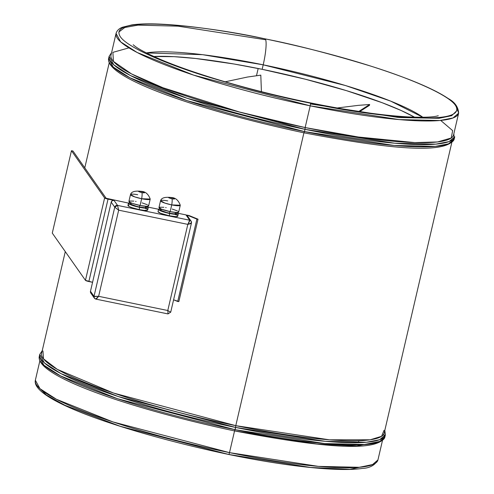 <?xml version="1.0" encoding="UTF-8"?>
<svg xmlns="http://www.w3.org/2000/svg" width="494" height="494" viewBox="0 0 494 494"><rect width="100%" height="100%" fill="white"/><g stroke="black" fill="none" stroke-linecap="round" stroke-linejoin="round"><path stroke-width="0.74" d="M440.71 120.425L452.646 130.62L451.244 138.005L437.517 141.951L414.799 142.593L358.341 137.011L305.144 127.557A175.87 26.904 13.1 0 1 111.002 55.149L116.059 33.425L120.666 41.885L137.116 52.475L193.586 75.113L310.201 105.833L305.144 127.557L310.201 105.833A175.87 26.904 -166.9 0 1 116.059 33.425C116.955 30.529 119.122 28.461 122.568 27.207L131.707 24.941C154.937 21.359 207.196 26.904 265.272 38.884A2.334 0.389 101.6 0 1 265.327 38.927A2.334 0.389 -78.4 0 0 265.266 38.884A2.334 0.389 -78.4 0 0 265.21 38.903A2.334 0.389 101.6 0 1 265.266 38.884C321.446 50.635 369.679 64.288 409.958 79.843C427.051 86.58 439.808 92.816 448.237 98.547C454.801 102.116 458.271 106.982 458.642 113.151A175.87 26.904 -166.9 0 1 310.201 105.833A2.334 0.389 -78.4 0 0 310.417 103.153A22.57 3.761 -78.4 0 0 309.862 102.764A22.57 3.761 101.6 0 1 310.417 103.153C360.354 114.509 469.893 128.755 455.493 105.45C448.503 94.687 409.859 78.311 370.407 65.998C329.189 53.5 294.158 44.479 265.327 38.927A22.57 3.761 101.6 0 1 263.203 64.825L345.405 85.518L390.661 101.116L422.821 117.251A150.966 23.095 -166.9 0 0 263.203 64.825L262.16 69.314A150.966 23.095 13.1 0 0 153.869 56.514L174.104 56.668L195.735 58.502L234.088 64.01L262.16 69.314L263.203 64.825A22.57 3.761 -78.4 0 0 265.327 38.927C294.158 44.479 329.189 53.5 370.407 65.998C409.859 78.311 448.503 94.687 455.493 105.45C469.893 128.755 360.354 114.509 310.417 103.153A2.334 0.389 101.6 0 1 310.201 105.833L399.14 119.585L439.845 120.505L453.01 117.973L458.642 113.151L456.592 107.334M128.934 47.869L112.879 52.364L113.435 61.417L131.497 73.902L162.927 87.728L239.534 112.033L305.144 127.557L305.002 129.342L305.144 127.557A175.87 26.904 13.1 0 0 453.591 134.868L458.642 113.151M305.002 129.342L394.725 143.217L435.788 144.143L449.071 141.587L454.758 136.721A177.426 27.145 -166.9 0 1 305.002 129.342L304.477 131.589A177.426 27.145 13.1 0 0 454.233 138.968L448.546 143.834L435.27 146.385L394.2 145.464L304.477 131.589L303.964 132.824L304.477 131.589L186.831 100.597L129.86 77.756L113.262 67.073L108.618 58.539A177.426 27.145 13.1 0 0 304.477 131.589L305.002 129.342A177.426 27.145 -166.9 0 1 109.137 56.291L113.787 64.825L130.379 75.514L187.356 98.349L305.002 129.342M384.029 430.336L381.572 436.319L370.191 439.79L329.424 439.808L235.774 425.661L303.921 132.818L235.774 425.661A175.87 26.904 13.1 0 0 384.215 432.972L451.782 142.636M384.807 430.453L385.382 434.825A177.426 27.145 -166.9 0 1 235.626 427.446L235.774 425.661L235.626 427.446L325.355 441.321L366.418 442.247L379.701 439.697L385.382 434.825L384.684 430.978M234.551 430.904L235.626 427.446L235.107 429.694A177.426 27.145 13.1 0 0 384.863 437.073L379.176 441.945L365.893 444.495L324.83 443.569L235.107 429.694L234.594 430.929L316.969 444.038L356.835 445.983L380.837 441.222M37.501 386.147L46.319 394.972L64.98 405.296L120.252 426.303L228.673 454.443A2.334 0.389 -78.4 0 0 228.734 454.48A2.334 0.389 -78.4 0 0 229.5 452.628L234.551 430.922L229.5 452.628A175.87 26.904 13.1 0 0 377.941 459.939L372.309 464.768L359.144 467.293L318.439 466.379L229.5 452.628A2.334 0.389 101.6 0 1 228.734 454.48A2.334 0.389 101.6 0 1 228.673 454.443L310.584 467.46L350.024 469.3L373.316 464.385M258.171 68.505L256.503 75.675L258.171 68.505M265.154 39.674L178.118 26.17L138.005 25.132L124.784 27.497L118.782 32.085M146.385 52.92A150.966 23.095 -166.9 0 1 263.203 64.825L202.577 54.686L146.385 52.92M414.522 117.164A150.966 23.095 13.1 0 0 262.16 69.314L305.329 79.213L346.479 90.655L382.047 102.672L401.128 110.489L414.522 117.164M310.491 103.956L398.874 117.547L438.981 118.307L451.695 115.67L456.789 110.742M453.863 133.695L453.998 136.542L453.813 133.899M383.9 434.201L384.209 435.739M229.5 452.628L112.885 421.907L56.415 399.269L39.965 388.679L35.358 380.219A175.87 26.904 13.1 0 0 229.5 452.628M235.107 429.694L117.461 398.701L60.484 375.866L43.892 365.183L39.242 356.643A177.426 27.145 13.1 0 0 235.107 429.694M235.626 427.446A177.426 27.145 -166.9 0 1 39.767 354.396L44.417 362.936L61.009 373.618L117.986 396.46L235.626 427.446M65.282 251.619L41.632 353.253A175.87 26.904 13.1 0 0 235.774 425.661L113.54 393.051L57.323 369.376L43.497 358.835L42.959 350.968M310.417 103.153C281.586 97.602 246.562 88.58 205.343 76.082C165.885 63.763 127.248 47.393 120.258 36.624C105.852 13.326 215.39 27.565 265.327 38.927C215.39 27.565 105.852 13.326 120.258 36.624C127.248 47.393 165.885 63.763 205.343 76.082C246.562 88.58 281.586 97.602 310.417 103.153M128.934 201.268L130.249 202.466L132.793 203.509L140.092 205.473L141.661 198.73A7.78 1.297 -78.4 0 0 141.883 192.567A3.112 0.475 -166.9 0 1 138.468 191.376A3.112 0.475 -166.9 0 1 141.074 191.413L140.858 192.333L141.074 191.413A3.112 0.475 -166.9 0 1 144.483 192.611A3.112 0.475 -166.9 0 1 141.883 192.567A3.112 0.475 -166.9 0 1 138.444 191.283A3.112 0.475 -166.9 0 1 141.074 191.413A7.78 1.297 -78.4 0 0 140.926 191.332A7.78 1.297 101.6 0 1 141.074 191.413A3.112 0.475 -166.9 0 1 144.507 192.697A3.112 0.475 -166.9 0 1 141.883 192.567A7.78 1.297 101.6 0 1 141.661 198.73L150.201 199.063C148.336 193.951 145.248 191.376 140.932 191.332C134.856 190.659 131.385 191.715 130.527 194.482L134.751 196.896L141.661 198.73L140.092 205.473A10.115 1.55 13.1 0 0 148.626 205.893L150.195 199.15A10.115 1.55 -166.9 0 1 141.661 198.73A10.115 1.55 -166.9 0 1 130.49 194.568A10.115 1.55 -166.9 0 1 137.647 194.722M132.114 203.262L130.644 203.398L130.805 204.183L136.301 206.251L139.401 206.986L139.771 205.405L139.401 206.986A8.17 1.247 13.1 0 0 146.298 207.326L146.527 206.344M148.194 207.764A10.115 1.55 -166.9 0 0 146.502 206.436L148.114 207.48L147.873 208.042L144.859 208.147L139.654 207.344L139.129 209.592A10.115 1.55 13.1 0 0 147.669 210.012L148.194 207.764A10.115 1.55 -166.9 0 1 139.654 207.344A10.115 1.55 -166.9 0 1 128.483 203.182A10.115 1.55 -166.9 0 1 130.589 202.731L128.502 203.139L129.817 204.337L139.654 207.344L139.129 209.592L131.836 207.628L129.292 206.585L127.977 205.387M159 207.443L161.445 209.147L170.152 211.648L171.727 204.905A7.78 1.297 -78.4 0 0 171.949 198.742A3.112 0.475 -166.9 0 1 168.534 197.544A3.112 0.475 -166.9 0 1 171.14 197.588L170.924 198.502L171.14 197.588A3.112 0.475 -166.9 0 1 174.549 198.779A3.112 0.475 -166.9 0 1 171.949 198.742A3.112 0.475 -166.9 0 1 168.51 197.458A3.112 0.475 -166.9 0 1 171.14 197.588A7.78 1.297 -78.4 0 0 170.992 197.501A7.78 1.297 101.6 0 1 171.14 197.588A3.112 0.475 -166.9 0 1 174.573 198.872A3.112 0.475 -166.9 0 1 171.949 198.742A7.78 1.297 101.6 0 1 171.727 204.905L180.267 205.232C178.402 200.126 175.314 197.551 170.998 197.501C164.922 196.834 161.452 197.884 160.593 200.657L164.817 203.071L171.727 204.905L170.152 211.648A10.115 1.55 13.1 0 0 178.692 212.068L180.261 205.325A10.115 1.55 -166.9 0 1 171.727 204.905A10.115 1.55 -166.9 0 1 160.556 200.737A10.115 1.55 -166.9 0 1 167.713 200.891M162.18 209.431L160.704 209.573L160.871 210.351L166.367 212.426L169.467 213.161L169.831 211.58L169.467 213.161A8.17 1.247 13.1 0 0 176.364 213.501L176.593 212.513M178.26 213.939A10.115 1.55 -166.9 0 0 176.568 212.611L178.173 213.655L177.933 214.217L174.925 214.316L169.72 213.519L169.195 215.767A10.115 1.55 13.1 0 0 177.735 216.187L178.26 213.939A10.115 1.55 -166.9 0 1 169.72 213.519A10.115 1.55 -166.9 0 1 158.549 209.351A10.115 1.55 -166.9 0 1 160.655 208.906L158.568 209.314L159.883 210.512L169.72 213.519L169.195 215.767L160.488 213.266L158.043 211.562M96.12 299.049L95.75 299.031A2.334 2.272 -35.1 0 1 94.014 296.32L98.627 296.314L96.799 298.537L95.75 299.031L98.627 296.314L167.781 310.516L170.615 312.165L167.781 310.516L168.053 313.814L167.781 310.516L187.825 224.375L191.425 222.93L191.079 221.127L189.696 220.219L187.825 224.375L189.356 221.738L189.696 220.219A2.334 2.272 -35.1 0 1 191.425 222.93L190.579 223.652L187.825 224.375L118.671 210.178L114.756 207.19L94.014 296.32L94.521 296.542L98.627 296.314L118.671 210.178L117.535 205.405L114.756 207.19L111.218 202.151L114.756 207.19A2.334 2.272 -35.1 0 1 117.535 205.405L113.997 200.366A2.334 2.272 144.9 0 0 111.218 202.151L90.476 291.281L92.569 282.296L85.45 280.339A3.112 0.475 13.1 0 0 88.858 281.531L108.032 199.138L113.997 200.366L112.249 200.694L111.218 202.151L92.569 282.296L88.858 281.531L108.032 199.138A3.112 0.475 -166.9 0 1 104.623 197.946L85.45 280.339L52.284 233.1L71.457 150.713L104.623 197.946L85.45 280.339L52.284 233.1L71.457 150.713L72.958 151.022L106.124 198.255L128.52 203.102L106.124 198.255L72.958 151.022L71.457 150.713L104.623 197.946L106.852 198.86L113.997 200.366L117.535 205.405L189.696 220.219L185.954 214.89L177.636 213.186L185.954 214.89L187.109 215.52L187.195 215.149L196.89 219.101L177.717 301.494L173.592 299.809L178.847 301.587L198.02 219.2L196.89 219.101L177.717 301.494L178.847 301.587L198.02 219.2L189.004 215.52L198.02 219.2L187.195 215.149L189.004 215.52L187.195 215.149L187.109 215.52A2.334 2.272 144.9 0 0 185.954 214.89L189.696 220.219L117.535 205.405L118.671 210.178L98.627 296.314L167.781 310.516L187.825 224.375L118.671 210.178L114.756 207.19L94.014 296.32L90.476 291.281L90.766 293.004L92.211 293.992M158.586 209.271L147.57 207.011L158.586 209.271M175.277 214.519L176.407 215.032M177.21 215.495L177.655 215.897M177.723 216.224L175.722 216.638L169.195 215.767A10.115 1.55 13.1 0 1 158.031 211.599L158.549 209.351M145.211 208.351L146.341 208.857M147.144 209.32L147.589 209.728M147.657 210.055L144.341 210.395L139.129 209.592A10.115 1.55 13.1 0 1 127.965 205.43L128.483 203.182M128.286 205.152L128.959 205.01M187.93 217.304L187.529 216.082M191.425 222.93L191.308 223.263M94.014 296.32L90.476 291.281A2.334 2.272 144.9 0 0 90.822 293.084L94.36 298.129L94.014 296.32M95.75 299.031L94.36 298.129M160.674 208.814L160.445 209.796A8.17 1.247 13.1 0 0 169.467 213.161L173.672 213.803L176.352 213.532M176.296 213.266L174.969 212.408M166.145 207.634L165.644 207.548M163.885 207.276L159.309 207.202M160.556 200.737L158.988 207.48A10.115 1.55 13.1 0 0 170.152 211.648L176.679 212.519L178.68 212.105M178.612 211.778L178.167 211.376M177.365 210.913L172.208 209.042M130.607 202.639L130.379 203.621A8.17 1.247 13.1 0 0 139.401 206.986L144.668 207.69L146.286 207.357M146.23 207.091L144.903 206.239M136.078 201.459L135.578 201.373M133.818 201.101L129.243 201.033M130.49 194.568L128.922 201.311A10.115 1.55 13.1 0 0 140.092 205.473L146.613 206.344L148.614 205.936M148.546 205.609L148.101 205.201M147.298 204.738L142.142 202.873M369.456 105.358L359.62 111.65L369.456 105.358L369.654 104.493L358.687 111.514L369.654 104.493L369.456 105.358M337.161 107.982L358.317 105.358L369.654 104.493L358.317 105.358L337.161 107.982M225.208 81.806L247.401 77.052L260.801 75.144L261.419 91.662L260.801 75.144L247.401 77.052L225.208 81.806M438.277 115.757L436.338 116.22C431.318 117.288 421.888 117.51 408.05 116.899C381.745 115.423 349.03 110.712 309.905 102.771C277.369 96.058 246.296 88.222 216.681 79.262C194.42 72.482 175.71 65.875 160.544 59.447C147.274 53.667 138.616 49.159 134.572 45.923L133.182 44.756M454.758 136.721L454.233 138.968C446.28 155.48 382.782 147.867 303.964 132.824C204.201 111.687 105.259 78.75 108.618 58.539L109.137 56.291L111.588 52.623M385.382 434.825L384.863 437.073C376.903 453.585 313.406 445.977 234.588 430.929C134.825 409.792 35.883 376.86 39.242 356.643L39.767 354.396L42.218 350.728M382.412 440.741L377.941 459.939C374.884 465.305 369.623 468.139 362.164 468.442C338.878 471.986 286.693 466.441 228.728 454.48C128.86 433.287 30.702 400.486 35.358 380.219L39.823 361.021M358.693 441.463L358.866 442.433M109.193 62.917L84.777 167.849M187.399 215.878L191.079 221.127L191.45 223.06L170.72 312.152L167.979 313.912L95.855 299.105"/></g></svg>
